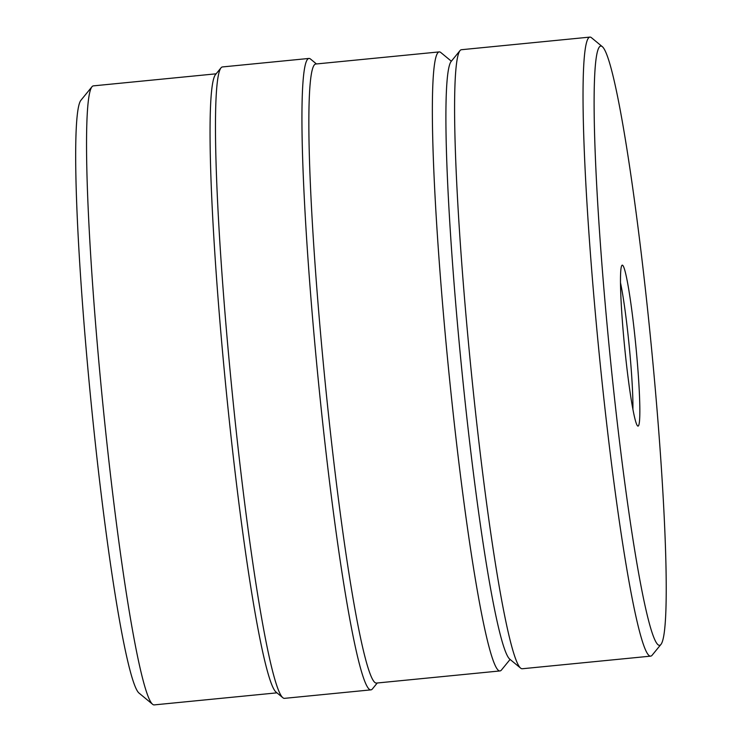 <?xml version="1.0" encoding="UTF-8"?>
<svg xmlns="http://www.w3.org/2000/svg" width="742" height="742" viewBox="0 0 742 742"><rect width="100%" height="100%" fill="white"/><g stroke="black" fill="none" stroke-linecap="round" stroke-linejoin="round"><path stroke-width="1.11" d="M636.432 352.005A80.859 5.639 -95.6 0 1 637.656 425.964A80.859 5.639 -95.6 0 1 623.892 339.289A80.859 5.639 -95.6 0 1 621.889 265.404A80.859 5.639 -95.6 0 1 636.432 352.005M632.917 409.306A74.645 5.203 84.4 0 0 629.782 352.125A74.645 5.203 84.4 0 0 620.479 282.674M606.817 321.972A301.057 20.999 -95.6 0 1 602.272 46.625A301.057 20.999 -95.6 0 1 653.517 369.321A301.057 20.999 -95.6 0 1 660.983 644.381A301.057 20.999 -95.6 0 1 606.817 321.972M660.983 644.381L652.116 655.232A311.009 21.694 -95.6 0 1 650.688 656.132A311.009 21.694 -95.6 0 1 596.16 322.158A311.009 21.694 -95.6 0 1 589.881 37.1A311.009 21.694 -95.6 0 1 591.467 37.712L602.272 46.625M650.688 656.132L522.238 668.755A311.009 21.694 -95.6 0 1 520.652 668.143A311.009 21.694 -95.6 0 1 467.72 334.781A311.009 21.694 -95.6 0 1 460.003 50.623A311.009 21.694 -95.6 0 1 461.441 49.714L589.881 37.1M520.652 668.143L509.847 659.23A301.057 20.999 -95.6 0 1 458.612 336.534A301.057 20.999 -95.6 0 1 451.145 61.465L460.003 50.623M451.349 61.215L440.794 52.506A311.009 21.694 84.4 0 0 439.208 51.903A311.009 21.694 84.4 0 0 446.452 347.339A311.009 21.694 84.4 0 0 500.006 670.935A311.009 21.694 84.4 0 0 501.444 670.026L510.097 659.434M439.208 51.903L315.702 64.025A311.009 21.694 84.4 0 0 322.946 359.462A311.009 21.694 84.4 0 0 376.5 683.067L500.006 670.935M316.454 63.951L310.536 59.063A317.224 22.13 84.4 0 0 308.922 58.442A317.224 22.13 84.4 0 0 316.315 359.787A317.224 22.13 84.4 0 0 370.935 689.865A317.224 22.13 84.4 0 0 372.401 688.938L377.261 682.992M308.922 58.442L222.461 66.938A317.224 22.13 84.4 0 0 220.995 67.865A317.224 22.13 84.4 0 0 229.853 368.282A317.224 22.13 84.4 0 0 282.869 697.73A317.224 22.13 84.4 0 0 284.483 698.352L370.935 689.865M220.995 67.865L215.458 74.636A311.009 21.694 84.4 0 0 224.149 369.173A311.009 21.694 84.4 0 0 276.117 692.156L282.869 697.73M216.145 73.81L93.39 85.868A311.009 21.694 84.4 0 0 91.952 86.768A311.009 21.694 84.4 0 0 100.643 381.305A311.009 21.694 84.4 0 0 152.611 704.288A311.009 21.694 84.4 0 0 154.188 704.9L276.942 692.842M91.952 86.768L80.878 100.328A298.572 20.822 84.4 0 0 89.216 383.076A298.572 20.822 84.4 0 0 139.106 693.149L152.611 704.288"/></g></svg>
